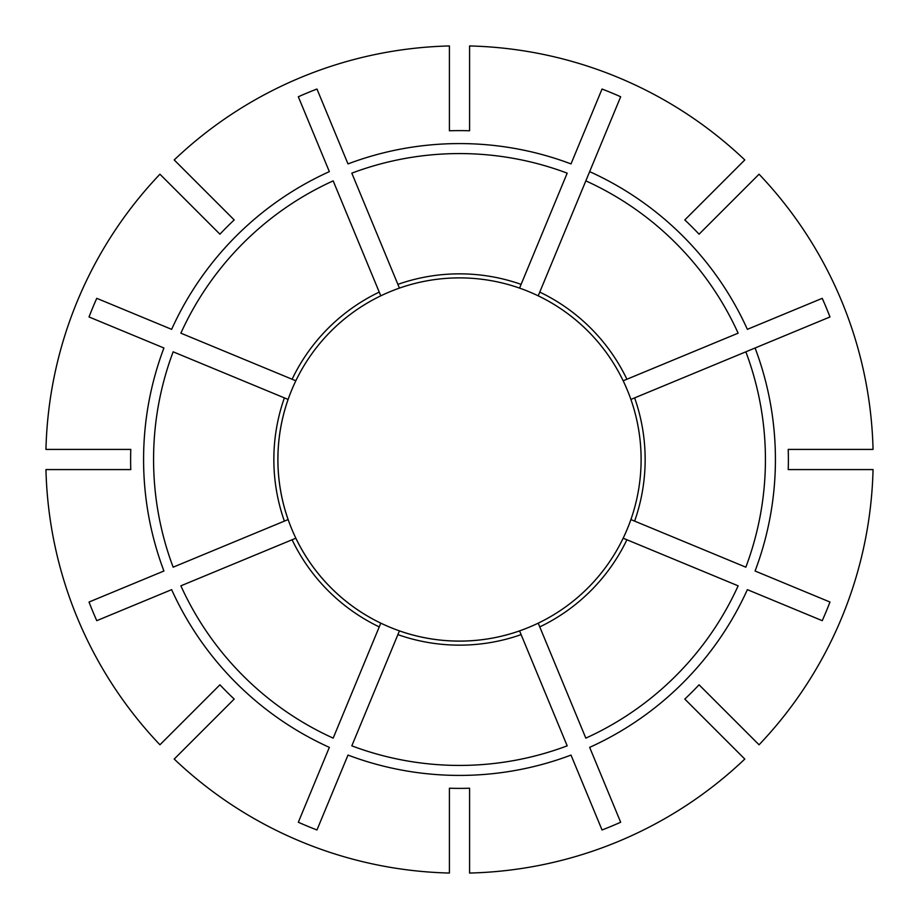 <?xml version="1.0" encoding="UTF-8"?>
<svg xmlns="http://www.w3.org/2000/svg" width="919" height="919" viewBox="0 0 919 919"><rect width="100%" height="100%" fill="white"/><g stroke="black" fill="none" stroke-linecap="round" stroke-linejoin="round"><path stroke-width="1.38" d="M626.907 539.763A185.649 185.649 0 0 1 539.763 626.907L585.828 738.129A305.924 305.924 0 0 0 738.129 585.828L623.162 538.212A181.617 181.617 0 0 0 630.894 519.568L745.849 567.184A305.924 305.924 0 0 0 745.849 351.816L829.972 316.963A396.939 396.939 0 0 0 822.241 298.33L747.365 329.347A315.918 315.918 0 0 0 589.653 171.635L620.67 96.759A396.939 396.939 0 0 0 602.037 89.028L571.009 163.915A315.918 315.918 0 0 0 347.991 163.915L316.963 89.028A396.939 396.939 0 0 0 298.33 96.759L329.347 171.635A315.918 315.918 0 0 0 171.635 329.347L96.759 298.33A396.939 396.939 0 0 0 89.028 316.963L163.915 347.991A315.918 315.918 0 0 0 163.915 571.009L89.028 602.037A396.939 396.939 0 0 0 96.759 620.67L171.635 589.653A315.918 315.918 0 0 0 329.347 747.365L298.33 822.241A396.939 396.939 0 0 0 316.963 829.972L347.991 755.085A315.918 315.918 0 0 0 571.009 755.085L602.037 829.972A396.939 396.939 0 0 0 620.67 822.241L589.653 747.365A315.918 315.918 0 0 0 747.365 589.653L822.241 620.67A396.939 396.939 0 0 0 829.972 602.037L755.085 571.009A315.918 315.918 0 0 0 755.085 347.991L630.894 399.432A181.617 181.617 0 0 0 623.162 380.788L623.369 380.707M539.763 626.907L538.212 623.162A181.617 181.617 0 0 1 295.838 380.788A181.617 181.617 0 0 1 519.568 288.106A181.617 181.617 0 0 0 469.586 278.17M174.208 159.94L234.196 219.928A328.876 328.876 0 0 0 219.928 234.196L159.94 174.208A413.676 413.676 0 0 0 45.95 449.414L130.774 449.414A328.876 328.876 0 0 0 130.774 469.586L45.95 469.586A413.676 413.676 0 0 0 159.94 744.792L219.928 684.804A328.876 328.876 0 0 0 234.196 699.072L174.208 759.06A413.676 413.676 0 0 0 449.414 873.05L449.414 788.226A328.876 328.876 0 0 0 469.586 788.226L469.586 873.05A413.676 413.676 0 0 0 744.792 759.06L684.804 699.072A328.876 328.876 0 0 0 699.072 684.804L759.06 744.792A413.676 413.676 0 0 0 873.05 469.586L788.226 469.586A328.876 328.876 0 0 0 788.226 449.414L873.05 449.414A413.676 413.676 0 0 0 759.06 174.208L699.072 234.196A328.876 328.876 0 0 0 684.804 219.928L744.792 159.94A413.676 413.676 0 0 0 469.586 45.95L469.586 130.774A328.876 328.876 0 0 0 449.414 130.774L449.414 45.95A413.676 413.676 0 0 0 174.208 159.94M634.627 397.881A185.649 185.649 0 0 1 634.627 521.119L630.894 519.568A181.617 181.617 0 0 0 640.83 469.586A181.617 181.617 0 0 1 630.894 519.568M589.653 171.635L585.828 180.871L589.653 171.635M539.763 292.093A185.649 185.649 0 0 1 626.907 379.237L738.129 333.172A305.924 305.924 0 0 0 585.828 180.871L538.212 295.838A181.617 181.617 0 0 1 580.59 324.143M626.907 379.237L623.162 380.788A181.617 181.617 0 0 0 519.568 288.106L567.184 173.151A305.924 305.924 0 0 0 351.816 173.151L399.432 288.106A181.617 181.617 0 0 1 449.414 278.17A181.617 181.617 0 0 0 399.432 288.106A181.617 181.617 0 0 1 519.568 288.106M284.373 521.119A185.649 185.649 0 0 1 284.373 397.881L173.151 351.816A305.924 305.924 0 0 0 173.151 567.184L288.106 519.568A181.617 181.617 0 0 1 278.17 469.586A181.617 181.617 0 0 0 288.106 519.568A181.617 181.617 0 0 1 288.106 399.432L287.911 399.351M292.093 379.237L295.838 380.788A181.617 181.617 0 0 1 380.788 295.838L333.172 180.871A305.924 305.924 0 0 0 180.871 333.172L292.093 379.237A185.649 185.649 0 0 1 379.237 292.093M284.373 397.881L288.106 399.432M292.093 539.763L295.838 538.212A181.617 181.617 0 0 0 324.143 580.59A181.617 181.617 0 0 1 295.838 538.212A181.617 181.617 0 0 0 380.788 623.162A181.617 181.617 0 0 1 338.41 594.857A181.617 181.617 0 0 0 380.788 623.162L333.172 738.129A305.924 305.924 0 0 1 180.871 585.828L292.093 539.763A185.649 185.649 0 0 0 379.237 626.907M521.119 634.627L519.568 630.894A181.617 181.617 0 0 1 469.586 640.83A181.617 181.617 0 0 0 519.568 630.894A181.617 181.617 0 0 1 399.432 630.894L351.816 745.849A305.924 305.924 0 0 0 567.184 745.849L521.119 634.627A185.649 185.649 0 0 1 397.881 634.627M623.162 538.212A181.617 181.617 0 0 1 538.212 623.162A181.617 181.617 0 0 0 623.162 538.212M630.894 399.432A181.617 181.617 0 0 1 640.83 469.586A181.617 181.617 0 0 0 630.894 399.432M449.414 640.83A181.617 181.617 0 0 1 399.432 630.894A181.617 181.617 0 0 0 449.414 640.83M623.162 380.788A181.617 181.617 0 0 0 594.857 338.41A181.617 181.617 0 0 1 623.162 380.788A181.617 181.617 0 0 0 538.212 295.838M338.41 324.143A181.617 181.617 0 0 1 380.788 295.838A181.617 181.617 0 0 0 338.41 324.143M397.881 284.373A185.649 185.649 0 0 1 521.119 284.373"/></g></svg>
